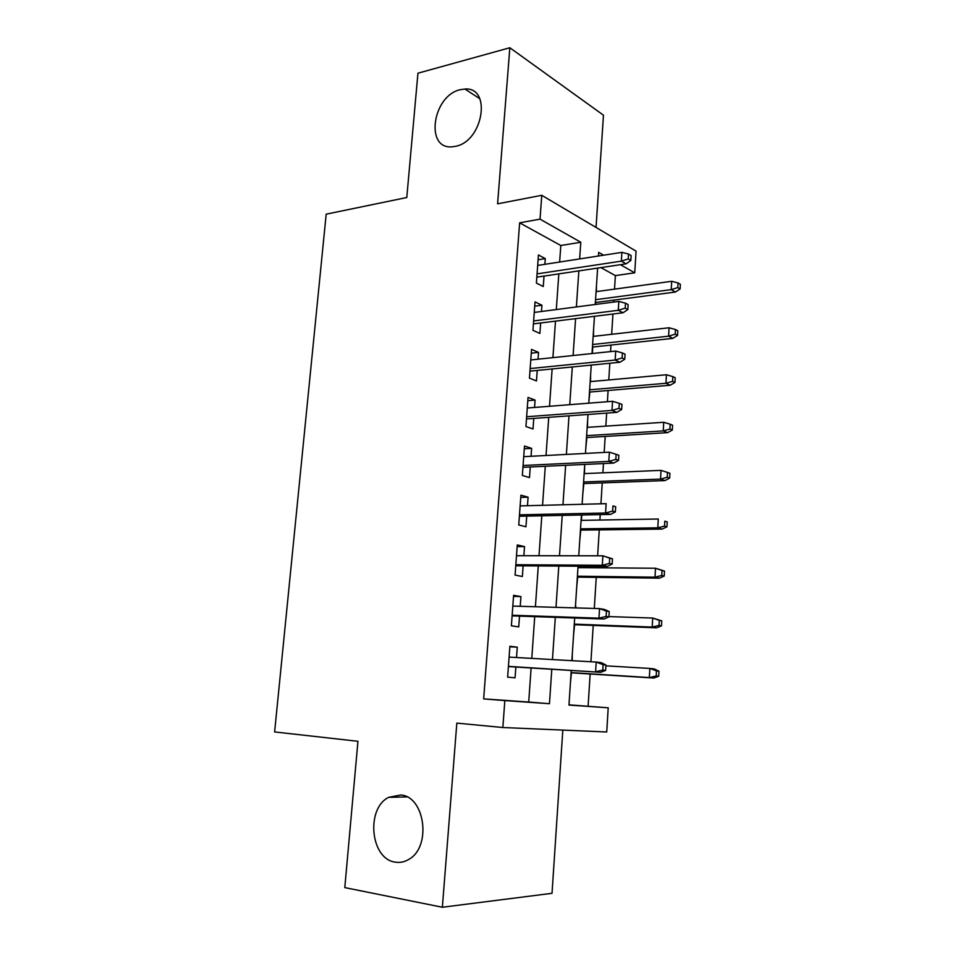 <?xml version="1.0" encoding="UTF-8"?>
<svg xmlns="http://www.w3.org/2000/svg" width="955" height="955" viewBox="0 0 955 955"><rect width="100%" height="100%" fill="white"/><g stroke="black" fill="none" stroke-linecap="round" stroke-linejoin="round"><path stroke-width="1.43" d="M400.814 794.978C425.059 796.506 431.732 847.061 408.776 859.404C404.407 862.031 399.87 862.926 395.143 862.114C370.337 858.999 365.705 808.396 388.709 797.33L400.814 794.978M460.274 89.686L464.894 89.03C492.016 86.738 483.182 141.495 455.499 146.318L452.348 146.784C424.689 149.899 432.4 95.619 460.274 89.686M568.977 704.85L608.204 707.798L606.735 731.984L502.855 727.519L504.825 700.588L549.459 703.704L551.799 669.264M596.039 227.445L603.465 115.185L509.839 47.75L417.944 73.201L406.782 197.518L326.192 214.171L274.622 731.936L357.946 741.295L344.803 887.601L442.368 907.25L552.026 893.307L562.817 730.098M559.642 262.04L560.812 245.519L519.639 222.825L540.029 219.149L541.772 195.309L636.066 251.141L634.741 272.82L620.404 264.69M614.519 289.138L615.378 275.601L634.741 272.82M588.101 706.187L590.142 674.015M590.918 661.755L593.222 625.418M594.297 608.454L596.254 577.369M596.863 567.795L596.959 566.327M597.627 555.798L599.274 529.858M599.895 520.033L600.229 514.626M600.922 503.81L602.247 482.884M602.88 472.821L603.465 463.557M604.169 452.443L605.183 436.435M605.84 426.121L606.664 413.097M607.392 401.709L608.096 390.5M608.765 379.959L609.827 363.258M610.567 351.595L610.973 345.065M611.654 334.298L612.943 314.016M613.695 302.078L613.826 300.121M516.524 657.529L517.276 647.18L509.886 646.26L507.642 677.131L515.067 677.823L515.843 667.032M520.224 606.306L520.929 596.589L513.611 595.299L511.379 625.812L518.744 626.874L519.52 616.118M523.865 555.703L524.522 546.594L517.288 544.947L515.079 575.089L522.373 576.522L523.137 565.814M527.47 505.696L528.091 497.185L520.917 495.191L518.744 524.975L525.954 526.766L526.73 516.106M531.04 456.287L531.613 448.361L524.498 446.021L522.349 475.459L529.5 477.584L530.264 466.983M534.561 407.451L535.087 400.085L528.043 397.423L525.93 426.515L533.009 428.986L533.773 418.421M538.035 359.187L538.524 352.383L531.553 349.387L529.452 378.144L536.471 380.938L537.235 370.421M541.473 311.485L541.927 305.218L535.015 301.911L532.95 330.335L539.897 333.45L540.649 322.981M596.457 285.891L596.421 291.609M595.586 304.442L595.705 302.508M593.544 330.167L593.485 336.363M592.363 353.505L592.792 347.023M590.62 374.921L590.524 381.594M588.853 401.84L589.844 392.039M587.647 420.164L587.528 427.339M585.857 447.406L586.859 437.545M584.651 465.909L584.496 473.585M582.837 493.484L583.839 483.564M579.781 540.064L580.795 530.085M581.428 520.356L581.786 514.996M576.689 587.17L577.703 577.13M578.336 567.652L578.432 566.196M575.805 606.222L575.686 607.905M573.573 634.812L574.588 624.713M615.378 275.601L600.874 267.603M572.308 654.02L572.236 660.693M570.41 682.992L571.436 672.821M519.639 222.825L483.66 698.881L528.712 702.032L531.111 667.975M531.78 658.389L534.716 616.644M535.409 606.747L538.286 565.921M539.002 555.726L541.807 515.807M542.547 505.314L545.293 466.279M546.045 455.499L548.731 417.323M549.507 406.281L552.133 368.952M552.921 357.636L555.488 321.143M556.311 309.551L558.818 273.882M544.875 264.332L545.293 258.602L538.441 254.973L536.388 283.074L543.276 286.512L544.028 276.079M502.855 727.519L456.824 723.114L442.368 907.25M483.66 698.881L504.825 700.588M509.839 47.75L497.591 203.821L541.772 195.309M571.233 670.47L568.965 705.065L608.204 707.798M603.644 255.2L598.654 252.371L598.415 256.012M597.615 268.092L595.24 304.49M594.464 316.308L592.016 353.541M591.264 365.096L588.758 403.177M588.017 414.458L585.463 453.434M584.746 464.428L582.132 504.288M581.428 515.008L578.754 555.774M578.073 566.196L575.34 607.905M574.671 618.016L571.878 660.669M579.649 258.924L580.783 242.248L540.029 219.149M552.456 659.571L555.321 617.348M556.001 607.344L558.794 566.064M559.499 555.75L562.244 515.39M562.961 504.789L565.635 465.324M566.375 454.437L569.001 415.855M569.753 404.681L572.308 366.959M573.096 355.523L575.59 318.648M576.39 306.937L578.837 270.898M560.812 245.519L580.783 242.248M528.712 702.032L549.459 703.704M538.095 259.736L545.293 258.602M534.705 306.185L541.927 305.218M531.278 353.171L538.524 352.383M527.805 400.694L535.087 400.085M524.307 448.766L531.613 448.361M520.75 497.412L528.091 497.185M517.156 546.618L524.522 546.594M513.527 596.409L520.929 596.589M509.851 646.798L517.276 647.18M536.829 277.153L626.086 263.855L621.359 261.145L537.068 273.87M628.235 258.936L630.849 260.452L631.148 255.57L628.533 254.042L628.235 258.936L621.359 261.145L621.908 252.359L537.677 265.442M626.086 263.855L630.849 260.452M628.533 254.042L621.908 252.359M680.115 288.935L680.378 284.315L678.038 282.955L677.787 287.586L680.115 288.935L675.436 292.039L671.222 289.628L671.699 281.307L596.075 291.657M677.787 287.586L671.222 289.628L595.55 299.679M675.436 292.039L595.359 302.544M671.699 281.307L678.038 282.955M533.415 323.876L623.042 312.763L618.267 310.303L533.63 320.94M625.179 308.155L627.829 309.527L628.127 304.597L625.489 303.201L625.179 308.155L618.267 310.303L618.828 301.41L534.251 312.428M623.042 312.763L627.829 309.527M625.489 303.201L618.828 301.41M529.965 371.137L619.974 362.255L615.151 360.059L530.156 368.558M622.099 357.97L624.773 359.199L625.071 354.21L622.409 352.956L622.099 357.97L615.151 360.059L615.712 351.058L530.789 359.951M619.974 362.255L624.773 359.199M622.409 352.956L615.712 351.058M526.48 418.947L616.858 412.357L611.988 410.411L526.635 416.738M618.983 408.394L621.669 409.48L621.98 404.431L619.294 403.32L618.983 408.394L611.988 410.411L612.561 401.303L527.279 408.024M616.858 412.357L621.669 409.48M619.294 403.32L612.561 401.303M522.946 467.317L613.707 463.08L608.801 461.396L523.077 465.491M615.82 459.439L618.542 460.382L618.852 455.26L616.142 454.305L615.82 459.439L608.801 461.396L609.374 452.169L523.722 456.669M613.707 463.08L618.542 460.382M616.142 454.305L609.374 452.169M677.549 335.42L677.799 330.752L675.448 329.511L675.197 334.19L677.549 335.42L672.857 338.368L668.596 336.184L669.073 327.768L593.139 336.399M675.197 334.19L668.596 336.184L592.613 344.504M672.857 338.368L592.446 347.071M669.073 327.768L675.448 329.511M674.946 382.442L675.209 377.714L672.833 376.604L672.571 381.343L674.946 382.442L670.231 385.235L665.945 383.277L666.423 374.754L590.178 381.63M672.571 381.343L665.945 383.277L589.641 389.819M670.231 385.235L589.486 392.075M666.423 374.754L672.833 376.604M672.32 430.001L672.583 425.214L670.183 424.235L669.921 429.034L672.32 430.001L667.581 432.639L663.259 430.908L663.737 422.289L587.17 427.363M669.921 429.034L663.259 430.908L586.633 435.647M667.581 432.639L586.501 437.569M663.737 422.289L670.183 424.235M669.658 478.109L669.921 473.274L667.509 472.427L667.235 477.273L669.658 478.109L664.907 480.592L660.538 479.088L661.027 470.373L584.138 473.608M667.235 477.273L660.538 479.088L583.589 481.977M664.907 480.592L583.493 483.576M661.027 470.373L667.509 472.427M519.377 516.261L610.52 514.411L605.554 513.002L519.484 514.817M612.621 511.116L615.366 511.916L615.689 506.735L612.943 505.923L612.621 511.116L605.554 513.002L606.139 503.667L520.129 505.887M612.943 505.923L615.689 506.735M610.52 514.411L615.366 511.916M666.96 526.79L667.235 521.896L664.799 521.179L664.525 526.086L666.96 526.79L662.197 529.094L657.792 527.84L658.293 519.019L581.07 520.368M664.799 521.179L667.235 521.896M664.525 526.086L657.792 527.84L580.521 528.831M662.197 529.094L580.437 530.097M515.76 565.766L607.285 566.399L602.283 565.264L515.843 564.727M609.386 563.45L612.155 564.083L612.477 558.83L609.708 558.186L609.386 563.45L602.283 565.264L602.88 555.81L516.5 555.691M609.708 558.186L602.88 555.81L612.477 558.83M607.285 566.399L612.155 564.083M664.238 576.032L664.513 571.078L662.054 570.505L661.779 575.471L664.238 576.032L659.451 578.169L655.011 577.166L655.512 568.237L577.978 567.652M662.054 570.505L655.512 568.237L664.513 571.078M661.779 575.471L655.011 577.166L577.417 576.223M659.451 578.169L577.357 577.13M512.107 615.868L604.026 619.019L598.964 618.172L512.155 615.235M606.103 616.429L608.908 616.906L609.23 611.594L606.437 611.105L606.103 616.429L598.964 618.172L599.561 608.598L512.823 606.091M606.437 611.105L599.561 608.598L604.611 609.493L609.23 611.594M604.026 619.019L608.908 616.906M661.481 625.859L661.755 620.846L659.284 620.416L658.998 625.429L661.481 625.859L656.682 627.817L652.193 627.065L652.707 618.04L608.92 616.596M659.284 620.416L652.707 618.04L661.755 620.846M658.998 625.429L652.193 627.065L574.265 624.14M656.682 627.817L574.23 624.701M508.406 666.566L600.707 672.308L508.418 666.351M602.784 670.088L605.613 670.398L605.936 665.014L603.118 664.692L602.784 670.088L595.598 671.747L596.207 662.054L509.099 657.1M603.118 664.692L596.207 662.054L601.304 662.663L605.936 665.014M600.707 672.308L605.613 670.398M658.699 676.271L658.974 671.21L656.467 670.911L656.192 675.997L658.699 676.271L653.877 678.05L649.352 677.561L649.866 668.428L605.888 665.85M656.467 670.911L649.866 668.428L654.39 668.966L658.974 671.21M656.192 675.997L649.352 677.561L571.09 672.607M653.877 678.05L571.078 672.798M464.894 89.03L479.852 98.747M388.709 797.33L406.937 796.912"/></g></svg>
